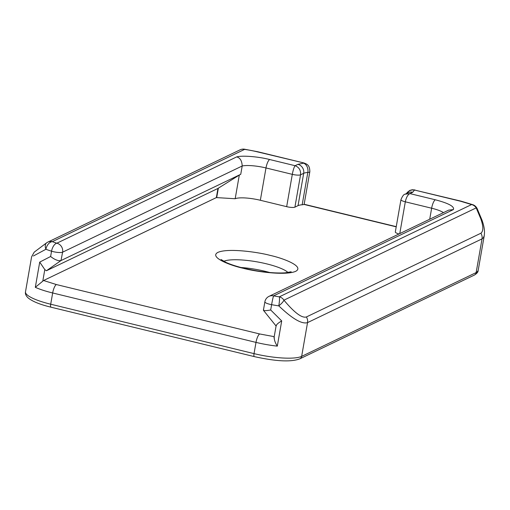 <?xml version="1.0" encoding="UTF-8"?>
<svg xmlns="http://www.w3.org/2000/svg" width="510" height="510" viewBox="0 0 510 510"><rect width="100%" height="100%" fill="white"/><g stroke="black" fill="none" stroke-linecap="round" stroke-linejoin="round"><path stroke-width="0.76" d="M477.105 208.501L482.039 220.212A7.548 4.239 160.9 0 0 480.764 218.726C483.474 226.332 483.512 231.17 480.866 233.236A7.548 7.051 64.4 0 1 482.033 238.871L307.543 322.607A7.548 7.051 -115.6 0 0 306.376 316.971C301.894 318.304 294.417 312.7 283.93 300.167A7.548 7.051 -115.6 0 0 279.327 296.833A30.441 6.598 -170.1 0 1 273.577 295.883A7.548 0.414 100.6 0 0 271.613 304.674A37.989 8.23 9.9 0 0 278.785 305.866A7.548 1.001 -81.8 0 0 279.327 296.833L471.597 204.561A7.548 4.89 -69.2 0 1 473.006 204.765A7.548 7.548 0 0 1 477.105 208.501A7.548 2.518 153.9 0 0 476.2 207.895L283.93 300.167A7.548 1.842 140.8 0 1 278.785 305.866C292.345 318.807 301.926 324.392 307.543 322.607L301.652 356.369L476.825 272.257L478.15 270.574L484.27 235.524L483.467 237.641L482.033 238.871A4519.665 1280.865 -76.3 0 1 476.13 272.633A3.653 3.411 64.4 0 1 474.325 275.094M257.843 151.763L304.017 162.99L257.327 151.84A7.548 2.142 -76.3 0 1 257.843 151.763L244.405 149.181A7.548 1.001 98.2 0 1 244.596 149.392A7.548 7.051 -115.6 0 0 240.063 149.844L47.793 242.116A7.548 7.051 64.4 0 1 52.326 241.663A7.548 4.89 110.8 0 0 45.919 249.269A7.548 4.718 -124.9 0 1 46.722 242.741A7.548 4.718 -124.9 0 1 46.977 242.575A7.548 7.051 64.4 0 1 47.793 242.116A7.548 7.548 0 0 0 46.741 242.728L34.234 252.118L31.614 256.791L25.5 291.816A37.989 8.23 -170.1 0 0 50.707 304.215L254.031 353.628A3.653 1.033 103.7 0 0 254.343 356.617L51.019 307.198A3.653 1.033 -76.3 0 1 50.707 304.215L52.664 292.969L255.994 342.389A37.989 8.23 9.9 0 0 277.306 346.137C275.183 342.841 274.163 339.928 274.246 337.397M304.151 204.268L303.871 204.395A7.79 1.689 -170.1 0 1 302.181 204.778L307.823 172.456A7.79 1.689 9.9 0 0 309.831 171.704L304.151 204.261L396.244 226.65M276.267 325.839C276.344 324.621 278.16 322.983 281.705 320.924L270.689 309.978C266.845 310.686 264.467 310.839 263.555 310.424L263.689 309.819L263.555 310.424M414.477 190.032L461.167 201.182A7.548 2.142 103.7 0 0 460.651 201.259L414.477 190.032L412.743 192.257L409.919 193.609L405.157 194.176M263.428 310.105L264.868 301.844A7.548 1.638 9.9 0 0 271.613 304.674L270.689 309.978M50.63 256.492L39.716 262.108L44.803 269.586L46.423 270.759L61.002 260.559L59.084 260.731C56.38 260.266 53.556 258.851 50.63 256.492L51.555 251.194A7.548 1.638 9.9 0 0 62.609 252.176L61.002 260.559M33.418 255.982L45.919 249.269A37.989 8.23 9.9 0 0 51.555 251.194A7.548 3.742 -72.8 0 1 56.846 243.206A30.441 6.598 -170.1 0 1 52.326 241.663L244.596 149.392A30.441 6.598 -170.1 0 1 257.327 151.84M269.044 296.335L448.717 210.107L453.371 209.597L273.577 295.883A7.548 7.051 64.4 0 0 269.044 296.335A7.548 7.548 0 0 0 264.868 301.844M435.336 199.786A7.548 2.142 103.7 0 0 431.639 208.214L405.316 201.813C406.285 197.357 407.822 194.622 409.919 193.609L435.336 199.786C448.698 203.305 454.71 206.576 453.371 209.597M303.501 163.06L303.603 163.168A7.548 5.623 85.6 0 1 307.823 172.456A20.209 4.38 9.9 0 0 303.686 173.317L300.549 174.822C300.913 170.308 299.096 167.267 295.099 165.705C294.098 166.98 293.167 169.862 292.306 174.35A6.573 1.422 9.9 0 0 300.549 174.822L294.907 207.143A6.573 1.422 -170.1 0 1 286.665 206.671L260.342 200.271A20.209 4.38 9.9 0 0 235.18 198.734L216.361 197.593L43.579 280.506L35.317 287.321A37.989 8.23 9.9 0 0 52.664 292.969A7.548 2.142 -76.3 0 1 56.361 284.548L259.686 333.961L274.221 336.657M399.011 233.962A6.573 1.422 -170.1 0 1 395.314 231.993L400.956 199.671A6.573 1.422 9.9 0 0 405.316 201.813L399.77 233.599M294.907 207.143L298.044 205.638A20.209 4.38 -170.1 0 1 302.181 204.778M216.361 197.593L217.955 188.439L46.423 270.759M216.693 197.67L218.35 188.177L217.955 188.439M235.18 198.734L239.311 175.058L218.35 188.177M260.342 200.271L265.984 167.949A20.209 4.38 9.9 0 0 242.199 165.992L62.609 252.176A7.548 7.051 64.4 0 0 56.846 243.206L236.64 156.921C240.076 157.711 241.931 160.733 242.199 165.992L240.745 174.299L239.311 175.058M240.745 174.299L61.162 260.483M460.651 201.259L471.597 204.561A7.548 7.051 64.4 0 1 476.2 207.895L480.764 218.726M396.213 226.842L303.871 204.395M288.048 272.531A34.215 7.414 9.9 0 0 266.52 263.836A34.215 7.414 9.9 0 0 223.756 261.311M269.745 272.519A34.215 7.414 9.9 0 0 265.213 271.333A34.215 7.414 9.9 0 0 240.981 267.495M478.15 270.568C478.125 272.072 476.844 273.583 474.306 275.1L299.829 358.836A3.653 3.411 -115.6 0 0 301.652 356.369A37.989 8.23 -170.1 0 1 254.031 353.628L255.994 342.389A7.548 2.142 103.7 0 1 259.686 333.961M277.306 346.137L281.705 320.924M306.376 316.971L480.866 233.236M406.495 193.532A7.548 7.318 -18.1 0 1 414.158 190.032M39.716 262.108L35.317 287.321M429.72 219.223L431.639 208.214A20.209 4.38 -170.1 0 1 443.464 212.632M400.956 199.671C402.46 196.038 403.875 194.195 405.195 194.157L408.204 192.71A7.548 7.051 64.4 0 1 412.743 192.257M43.579 280.506L56.361 284.548M270.217 255.414C282.546 258.034 304.903 266.379 295.704 271.32C285.237 275.935 254.375 271.371 243.353 268.305C231.024 265.684 208.673 257.34 217.866 252.399C228.333 247.777 259.195 252.348 270.217 255.414M44.803 269.586L42.783 281.137M286.665 206.671L292.306 174.35L265.984 167.949A7.548 2.142 -76.3 0 1 269.682 159.528L295.099 165.705L297.916 164.347L303.603 163.168M297.916 164.347A7.548 7.051 64.4 0 1 303.686 173.317L298.044 205.638M236.64 156.921C241.746 155.276 258.379 156.589 269.682 159.528M244.405 149.181A7.548 7.548 0 0 0 240.063 149.844M473.006 204.765L461.167 201.182M484.27 235.524C484.392 233.363 485.348 229.621 482.033 220.212M51.019 307.198C40.067 304.54 32.442 301.455 28.152 297.929C25.946 295.857 25.066 293.824 25.5 291.816M299.829 358.836C289.431 362.814 271.588 360.417 254.343 356.617M263.453 310.335L276.076 326.011M273.991 337.945L276.203 325.291M414.987 189.956L412.207 189.752L409.67 190.453L406.285 193.634M221.059 259.52L226.147 262.484C230.628 264.505 236.532 266.424 243.869 268.228C259.909 271.919 273.628 273.462 285.013 272.856L291.191 271.76M304.017 162.99L306.37 163.971C306.963 164.634 309.812 165.1 309.831 171.698"/></g></svg>
